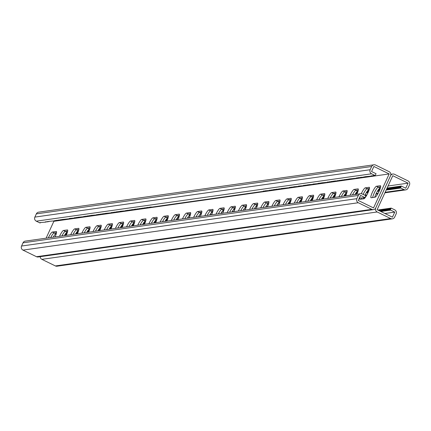 <?xml version="1.0" encoding="UTF-8"?>
<svg xmlns="http://www.w3.org/2000/svg" width="431" height="431" viewBox="0 0 431 431"><rect width="100%" height="100%" fill="white"/><g stroke="black" fill="none" stroke-linecap="round" stroke-linejoin="round"><path stroke-width="0.65" d="M400.038 186.375L399.575 186.257L398.912 188.363L398.169 188.175L398.357 188.444L397.608 188.255L397.797 188.519L397.048 188.336L397.237 188.6L396.493 188.412L396.676 188.681L395.933 188.492L396.121 188.756L395.372 188.568L395.561 188.837L394.818 188.649L395.001 188.918L394.257 188.73L394.44 188.993L393.697 188.805L393.886 189.074L393.137 188.886L393.325 189.155L392.582 188.967L392.765 189.231L392.021 189.042L392.21 189.311L391.461 189.123L391.65 189.392L390.901 189.204L391.089 189.468L386.198 189.996M400.598 186.3L400.13 186.181L399.472 188.282L398.729 188.099M401.159 186.219L400.69 186.1L400.033 188.207L399.284 188.018M384.931 213.496L394.758 212.111L392.436 217.165L377.136 209.692L392.776 175.697L408.071 183.164L405.749 188.218L401.25 186.02L400.588 188.126L399.844 187.938M65.512 235.434L65.092 235.229L65.938 233.392L66.406 233.51M65.819 235.391L66.498 233.311L66.961 233.43M66.288 235.186L67.08 233.241M76.438 233.888L77.111 231.813L77.58 231.932M76.993 233.812L77.672 231.733L78.14 231.851M77.467 233.607L78.259 231.662M87.612 232.309L88.29 230.235L88.759 230.348M88.172 232.228L88.851 230.154L89.319 230.273M88.646 232.029L89.438 230.084M98.791 230.73L99.469 228.651L99.938 228.769M99.351 230.65L100.024 228.575L100.493 228.694M99.82 230.45L100.612 228.5M109.964 229.152L110.643 227.072L111.112 227.191M110.525 229.071L111.203 226.997L111.672 227.115M110.999 228.872L111.791 226.921M121.143 227.573L121.822 225.494L122.291 225.612M121.704 227.493L122.382 225.418L122.851 225.537M122.172 227.288L122.97 225.343M132.322 225.995L133.001 223.915L133.465 224.034M132.877 225.914L133.556 223.84L134.025 223.958M133.351 225.709L134.143 223.764M143.496 224.416L144.175 222.337L144.644 222.455M144.056 224.335L144.735 222.261L145.204 222.374M144.53 224.131L145.322 222.186M154.675 222.838L155.354 220.758L155.823 220.877M155.235 222.757L155.914 220.677L156.378 220.796M155.704 222.552L156.501 220.607M165.854 221.259L166.528 219.18L166.996 219.298M166.409 221.178L167.088 219.099L167.557 219.217M166.883 220.974L167.675 219.029M177.028 219.681L177.707 217.601L178.86 217.439M188.74 216.044L190.033 215.861M199.919 214.466L201.212 214.282M211.093 212.887L212.386 212.704M222.272 211.303L223.565 211.125M233.446 209.725L234.744 209.541M244.625 208.146L245.918 207.963M255.804 206.568L257.097 206.384M266.978 204.989L268.276 204.806M278.157 203.41L279.45 203.227M289.336 201.832L288.635 203.647L289.303 203.82M289.944 201.929L289.476 201.81M290.505 201.848L290.036 201.735L289.357 203.809M290.623 201.66L289.831 203.604M301.124 200.35L300.655 200.232L299.976 202.311M301.684 200.27L301.215 200.151L300.536 202.231M301.802 200.081L301.01 202.026M312.303 198.772L311.834 198.653L311.155 200.733M312.858 198.691L312.389 198.572L311.715 200.652M312.976 198.502L312.184 200.447M323.476 197.193L323.008 197.075L322.334 199.154M324.037 197.112L323.568 196.994L322.889 199.074M324.155 196.924L323.363 198.869M334.655 195.615L334.187 195.496L333.508 197.576M335.216 195.534L334.747 195.415L334.068 197.495M335.334 195.345L334.537 197.29M345.834 194.036L345.366 193.918L344.687 195.992M346.389 193.955L345.921 193.837L345.247 195.916M346.508 193.767L345.716 195.712M357.008 192.458L356.539 192.339L355.861 194.413M357.568 192.377L357.1 192.258L356.421 194.338M357.687 192.188L356.895 194.133M368.187 190.879L367.718 190.761L367.061 192.862L366.21 192.867M368.747 190.798L368.279 190.68L367.616 192.786L366.873 192.598M368.866 190.61L368.069 192.555M379.361 189.301L378.892 189.182L378.235 191.283L377.389 191.289M379.921 189.22L379.452 189.101L378.795 191.208L378.052 191.019M380.04 189.031L379.248 190.976M387.744 188.115L387.275 187.997L386.435 189.834M388.304 188.035L387.835 187.916L386.99 189.753M388.864 187.954L388.396 187.841L387.55 189.678M389.425 187.878L388.956 187.76L388.11 189.597M389.98 187.797L389.511 187.679L388.67 189.516M390.54 187.717L390.071 187.604L389.225 189.441M391.1 187.641L390.631 187.523L389.786 189.36M391.655 187.56L391.192 187.442L390.346 189.279M392.215 187.485L391.747 187.366L390.901 189.204M392.776 187.404L392.307 187.286L391.461 189.123M393.336 187.323L392.867 187.205L392.021 189.042M393.891 187.248L393.428 187.129L392.582 188.967M394.451 187.167L393.982 187.049L393.137 188.886M395.012 187.086L394.543 186.968L393.697 188.805M395.572 187.011L395.103 186.892L394.257 188.73M396.127 186.93L395.658 186.812L394.818 188.649M396.687 186.849L396.218 186.731L395.372 188.568M397.247 186.774L396.779 186.655L395.933 188.492M397.808 186.693L397.339 186.575L396.493 188.412M398.363 186.612L397.894 186.494L397.048 188.336M398.923 186.537L398.454 186.418L397.608 188.255M399.483 186.456L399.014 186.337L398.169 188.175M379.199 191.089L378.607 190.938M368.02 192.668L367.433 192.517M356.841 194.246L356.254 194.095M356.367 194.343L355.694 194.176M355.807 194.424L355.144 194.257M345.667 195.825L345.075 195.674M345.188 195.922L344.52 195.755M344.628 196.003L344.127 196.073M334.488 197.403L333.901 197.253M334.009 197.5L333.341 197.333M333.454 197.581L332.947 197.651M323.309 198.982L322.722 198.831M322.835 199.079L322.162 198.912M322.275 199.16L321.774 199.23M312.136 200.56L311.548 200.415M311.656 200.657L310.988 200.49M311.096 200.738L310.595 200.808M300.957 202.139L300.369 201.994M300.477 202.241L299.809 202.069M299.922 202.317L299.259 202.15M289.777 203.718L289.19 203.572M176.861 219.438L178.122 219.26M187.49 217.935L189.295 217.682M198.669 216.357L200.474 216.103M209.843 214.778L211.653 214.525M221.022 213.2L222.827 212.946M232.201 211.621L234.006 211.368M243.375 210.042L245.185 209.789M254.554 208.464L256.359 208.211M265.733 206.885L267.538 206.627M276.907 205.307L278.712 205.048M288.086 203.728L288.635 203.647M176.473 219.756L176.974 219.686M166.242 220.936L166.835 221.087M165.687 221.017L166.355 221.184M165.294 221.335L165.795 221.265M155.068 222.52L155.656 222.665M154.508 222.595L155.176 222.768M153.959 222.676L154.616 222.843M143.889 224.098L144.477 224.244M143.329 224.174L143.997 224.346M142.941 224.492L143.442 224.422M132.71 225.677L133.303 225.822M132.155 225.752L132.823 225.925M131.606 225.833L132.263 226M121.537 227.256L122.124 227.401M120.976 227.331L121.644 227.503M120.427 227.412L121.084 227.579M110.358 228.834L110.945 228.98M109.797 228.915L110.471 229.082M109.409 229.233L109.91 229.157M99.184 230.413L99.771 230.558M98.624 230.493L99.292 230.66M98.23 230.811L98.731 230.741M88.005 231.991L88.592 232.142M87.445 232.072L88.113 232.239M87.051 232.39L87.558 232.32M76.826 233.57L77.413 233.721M76.271 233.65L76.939 233.817M75.878 233.968L76.379 233.898M65.652 235.148L66.239 235.299M65.092 235.229L65.76 235.396M40.546 222.649L39.706 222.66L39.894 222.924L36.296 221.168A3.055 2.979 82 0 1 34.863 217.095L36.344 213.878A3.055 2.979 82 0 1 38.612 212.165L373.925 164.798A3.055 2.979 82 0 1 375.622 165.068L389.123 171.662A3.055 2.979 82 0 1 390.551 175.735L375.762 207.898L390.551 175.735A3.055 2.979 -98 0 1 394.521 174.296L408.017 180.891A3.055 2.979 -98 0 1 409.45 184.964L407.968 188.18A3.055 2.979 -98 0 1 404.003 189.618L400.404 187.862M380.39 187.97L380.05 188.018A6.368 1.18 -64 0 0 377.384 191.299A6.368 1.18 -64 0 0 374.744 197.242M369.216 189.548L368.877 189.597A6.368 1.18 -64 0 0 364.944 195.302M363.92 197.759A6.368 1.18 -64 0 0 363.57 198.82M235.089 208.496L234.75 208.545A6.368 1.18 -64 0 0 232.034 211.907M223.91 210.075L223.576 210.123A6.368 1.18 -64 0 0 220.855 213.485M246.268 206.918L245.929 206.966A6.368 1.18 -64 0 0 243.213 210.328M257.442 205.339L257.108 205.388A6.368 1.18 -64 0 0 254.387 208.749M268.621 203.761L268.281 203.809A6.368 1.18 -64 0 0 265.566 207.171M279.794 202.182L279.46 202.231A6.368 1.18 -64 0 0 276.74 205.592M290.973 200.604L290.634 200.647A6.368 1.18 -64 0 0 287.919 204.014M302.153 199.025L301.813 199.068A6.368 1.18 -64 0 0 299.098 202.435M313.326 197.441L312.992 197.49A6.368 1.18 -64 0 0 310.272 200.857M324.505 195.863L324.166 195.911A6.368 1.18 -64 0 0 321.451 199.278M335.684 194.284L335.345 194.333A6.368 1.18 -64 0 0 332.63 197.7M346.858 192.705L346.524 192.754A6.368 1.18 -64 0 0 343.803 196.121M358.037 191.127L357.698 191.175A6.368 1.18 -64 0 0 354.982 194.537M53.202 237.169A6.368 1.18 116 0 1 55.917 233.807L56.256 233.758M64.375 235.59A6.368 1.18 116 0 1 67.096 232.228L67.43 232.18M198.502 216.642A6.368 1.18 116 0 1 201.218 213.28L201.557 213.232M209.681 215.064A6.368 1.18 116 0 1 212.397 211.702L212.736 211.653M187.323 218.226A6.368 1.18 116 0 1 190.044 214.859L190.378 214.81M176.15 219.805A6.368 1.18 116 0 1 178.865 216.437L179.204 216.389M164.971 221.383A6.368 1.18 116 0 1 167.686 218.016L168.025 217.967M153.792 222.962A6.368 1.18 116 0 1 156.512 219.594L156.852 219.546M142.618 224.54A6.368 1.18 116 0 1 145.333 221.173L145.673 221.13M131.439 226.119A6.368 1.18 116 0 1 134.16 222.752L134.494 222.708M120.265 227.697A6.368 1.18 116 0 1 122.98 224.335L123.32 224.287M109.086 229.276A6.368 1.18 116 0 1 111.801 225.914L112.141 225.866M97.907 230.854A6.368 1.18 116 0 1 100.628 227.493L100.962 227.444M86.733 232.433A6.368 1.18 116 0 1 89.449 229.071L89.788 229.023M75.554 234.011A6.368 1.18 116 0 1 78.27 230.65L78.609 230.601M376.452 186.262L380.363 185.707A6.368 1.18 116 0 1 380.519 185.729A6.368 1.18 116 0 1 378.957 191.612A6.368 1.18 116 0 1 375.083 197.193L371.172 197.748A6.368 1.18 116 0 1 371.016 197.727A6.368 1.18 116 0 1 372.583 191.843A6.368 1.18 116 0 1 376.452 186.262L378.251 187.14A6.368 1.18 -64 0 0 375.148 191.202A6.368 1.18 -64 0 0 372.67 197.533A6.368 1.18 116 0 1 375.148 191.202A6.368 1.18 116 0 1 378.251 187.14L380.665 186.795L378.251 187.14L380.05 188.018M361.264 193.724A6.368 1.18 116 0 1 365.278 187.841L367.077 188.719A6.368 1.18 -64 0 0 363.144 194.424A6.368 1.18 116 0 1 367.077 188.719L369.491 188.379L367.077 188.719L368.877 189.597M361.754 197.991A6.368 1.18 -64 0 0 361.49 199.111A6.368 1.18 116 0 1 361.754 197.991M227.175 212.596A6.368 1.18 116 0 1 231.151 206.788L232.95 207.667A6.368 1.18 -64 0 0 229.567 212.257A6.368 1.18 116 0 1 232.95 207.667L235.364 207.322L232.95 207.667L234.75 208.545M215.996 214.175A6.368 1.18 116 0 1 219.972 208.367L221.776 209.245A6.368 1.18 -64 0 0 218.393 213.835A6.368 1.18 116 0 1 221.776 209.245L224.185 208.9L221.776 209.245L223.576 210.123M238.348 211.018A6.368 1.18 116 0 1 242.33 205.21L244.129 206.088A6.368 1.18 -64 0 0 240.746 210.678A6.368 1.18 116 0 1 244.129 206.088L246.543 205.743L244.129 206.088L245.929 206.966M249.527 209.439A6.368 1.18 116 0 1 253.503 203.626L255.303 204.51A6.368 1.18 -64 0 0 251.925 209.1A6.368 1.18 116 0 1 255.303 204.51L257.716 204.165L255.303 204.51L257.108 205.388M260.707 207.855A6.368 1.18 116 0 1 264.682 202.047L266.482 202.926A6.368 1.18 -64 0 0 263.099 207.521A6.368 1.18 116 0 1 266.482 202.926L268.896 202.586L266.482 202.926L268.281 203.809M271.88 206.277A6.368 1.18 116 0 1 275.862 200.469L277.661 201.347A6.368 1.18 -64 0 0 274.278 205.943A6.368 1.18 116 0 1 277.661 201.347L280.075 201.008L277.661 201.347L279.46 202.231M283.059 204.698A6.368 1.18 116 0 1 287.035 198.89L288.835 199.768A6.368 1.18 -64 0 0 285.457 204.364A6.368 1.18 116 0 1 288.835 199.768L291.248 199.429L288.835 199.768L290.634 200.647M294.238 203.12A6.368 1.18 116 0 1 298.214 197.312L300.014 198.19A6.368 1.18 -64 0 0 296.63 202.78A6.368 1.18 116 0 1 300.014 198.19L302.427 197.851L300.014 198.19L301.813 199.068M305.412 201.541A6.368 1.18 116 0 1 309.393 195.733L311.193 196.611A6.368 1.18 -64 0 0 307.809 201.202A6.368 1.18 116 0 1 311.193 196.611L313.606 196.272L311.193 196.611L312.992 197.49M316.591 199.962A6.368 1.18 116 0 1 320.567 194.155L322.366 195.033A6.368 1.18 -64 0 0 318.988 199.623A6.368 1.18 116 0 1 322.366 195.033L324.78 194.693L322.366 195.033L324.166 195.911M327.77 198.384A6.368 1.18 116 0 1 331.746 192.576L333.546 193.454A6.368 1.18 -64 0 0 330.162 198.044A6.368 1.18 116 0 1 333.546 193.454L335.959 193.115L333.546 193.454L335.345 194.333M338.944 196.805A6.368 1.18 116 0 1 342.92 190.998L344.725 191.876A6.368 1.18 -64 0 0 341.341 196.466A6.368 1.18 116 0 1 344.725 191.876L347.133 191.536L344.725 191.876L346.524 192.754M350.123 195.227A6.368 1.18 116 0 1 354.099 189.419L355.898 190.297A6.368 1.18 -64 0 0 352.515 194.887A6.368 1.18 116 0 1 355.898 190.297L358.312 189.958L355.898 190.297L357.698 191.175M50.734 237.519A6.368 1.18 116 0 1 54.117 232.929L56.531 232.589L54.117 232.929A6.368 1.18 -64 0 0 50.734 237.519M61.913 235.94A6.368 1.18 116 0 1 65.296 231.35L67.71 231.011L65.296 231.35A6.368 1.18 -64 0 0 61.913 235.94M196.04 216.992A6.368 1.18 116 0 1 199.418 212.402L201.832 212.063L199.418 212.402A6.368 1.18 -64 0 0 196.04 216.992M207.214 215.414A6.368 1.18 116 0 1 210.597 210.824L213.011 210.484L210.597 210.824A6.368 1.18 -64 0 0 207.214 215.414M184.861 218.571A6.368 1.18 116 0 1 188.245 213.981L190.658 213.641L188.245 213.981A6.368 1.18 -64 0 0 184.861 218.571M173.682 220.149A6.368 1.18 116 0 1 177.066 215.559L179.479 215.22L177.066 215.559A6.368 1.18 -64 0 0 173.682 220.149M162.509 221.728A6.368 1.18 116 0 1 165.887 217.138L168.3 216.798L165.887 217.138A6.368 1.18 -64 0 0 162.509 221.728M151.329 223.306A6.368 1.18 116 0 1 154.713 218.716L157.126 218.377L154.713 218.716A6.368 1.18 -64 0 0 151.329 223.306M140.15 224.885A6.368 1.18 116 0 1 143.534 220.295L145.947 219.955L143.534 220.295A6.368 1.18 -64 0 0 140.15 224.885M128.977 226.469A6.368 1.18 116 0 1 132.355 221.873L134.768 221.534L132.355 221.873A6.368 1.18 -64 0 0 128.977 226.469M117.798 228.047A6.368 1.18 116 0 1 121.181 223.452L123.595 223.113L121.181 223.452A6.368 1.18 -64 0 0 117.798 228.047M106.624 229.626A6.368 1.18 116 0 1 110.002 225.036L112.416 224.691L110.002 225.036A6.368 1.18 -64 0 0 106.624 229.626M95.445 231.205A6.368 1.18 116 0 1 98.828 226.614L101.242 226.27L98.828 226.614A6.368 1.18 -64 0 0 95.445 231.205M84.266 232.783A6.368 1.18 116 0 1 87.649 228.193L90.063 227.848L87.649 228.193A6.368 1.18 -64 0 0 84.266 232.783M73.092 234.362A6.368 1.18 116 0 1 76.47 229.771L78.884 229.427L76.47 229.771A6.368 1.18 -64 0 0 73.092 234.362M408.071 183.164L388.035 185.998M394.758 212.111L390.26 209.913L390.448 210.177L389.699 209.994L389.888 210.258L389.145 210.069L389.328 210.339L388.584 210.15L388.773 210.414L387.464 210.306L387.652 210.576L386.909 210.387L387.092 210.651L386.348 210.468L386.537 210.732L385.788 210.543L385.977 210.813L385.233 210.624L385.416 210.888L384.673 210.7L384.856 210.969L384.113 210.781L384.301 211.05L383.552 210.861L383.741 211.125L382.997 210.937L383.181 211.206L382.437 211.018L382.626 211.287L380.81 211.486M389.899 208.432L389.43 208.313L388.584 210.15M390.454 208.351L389.99 208.232L389.145 210.069M391.014 208.27L390.545 208.151L389.699 209.994M373.488 209.606A3.055 2.979 -98 0 1 371.791 209.337L358.296 202.742A3.055 2.979 -98 0 1 356.863 198.669L358.344 195.453A3.055 2.979 -98 0 1 360.612 193.745L25.3 241.112A3.055 2.979 -98 0 0 23.032 242.82L21.55 246.036A3.055 2.979 -98 0 0 22.983 250.109L36.479 256.704A3.055 2.979 -98 0 0 38.176 256.973L373.488 209.606A3.055 2.979 -98 0 0 375.762 207.898A3.055 2.979 82 0 0 377.19 211.971L390.691 218.56A3.055 2.979 82 0 0 394.656 217.122L396.137 213.905A3.055 2.979 82 0 0 394.704 209.832L391.106 208.076L390.26 209.913M378.159 210.086L377.712 209.972M378.72 210.01L378.122 210.177M379.28 209.929L378.811 209.811L378.547 210.382M379.84 209.849L379.372 209.735L378.973 210.592M380.395 209.773L379.926 209.655L379.404 210.802M380.956 209.692L380.487 209.574L379.83 211.007M381.516 209.617L381.047 209.498L380.255 211.217M382.071 209.536L381.607 209.418L380.762 211.255M382.631 209.455L382.162 209.337L381.316 211.174M383.191 209.38L382.723 209.261L381.877 211.098M383.752 209.299L383.283 209.18L382.437 211.018M384.307 209.218L383.843 209.1L382.997 210.937M384.867 209.143L384.398 209.024L383.552 210.861M385.427 209.062L384.958 208.943L384.113 210.781M385.987 208.981L385.519 208.863L384.673 210.7M386.542 208.906L386.074 208.787L385.233 210.624M387.103 208.825L386.634 208.706L385.788 210.543M387.663 208.744L387.194 208.626L386.348 210.468M388.223 208.669L387.755 208.55L386.909 210.387M388.778 208.588L388.309 208.469L387.464 210.306M389.338 208.507L388.87 208.388L388.024 210.231M40.169 256.693A3.055 2.979 82 0 0 41.877 259.338L55.378 265.932A3.055 2.979 82 0 0 57.075 266.202L392.388 218.835M46.106 238.176L53.864 221.308L389.177 173.935L373.537 207.936L358.242 200.469L360.564 195.415L365.062 197.608L359.309 198.136M360.612 193.745A3.055 2.979 -98 0 1 362.309 194.015L365.908 195.771L365.062 197.608M365.278 187.841L369.189 187.286A6.368 1.18 116 0 1 369.34 187.307A6.368 1.18 116 0 1 367.778 193.19A6.368 1.18 116 0 1 363.904 198.772L359.993 199.327A6.368 1.18 116 0 1 359.842 199.305A6.368 1.18 116 0 1 359.691 198.233M233.877 211.648A6.368 1.18 116 0 0 235.218 206.255A6.368 1.18 116 0 0 235.062 206.233L231.151 206.788M222.703 213.226A6.368 1.18 116 0 0 224.039 207.834A6.368 1.18 116 0 0 223.888 207.812L219.972 208.367M245.056 210.069A6.368 1.18 116 0 0 246.392 204.677A6.368 1.18 116 0 0 246.241 204.655L242.33 205.21M256.235 208.491A6.368 1.18 116 0 0 257.571 203.098A6.368 1.18 116 0 0 257.42 203.076L253.503 203.626M267.409 206.912A6.368 1.18 116 0 0 268.75 201.514A6.368 1.18 116 0 0 268.594 201.498L264.682 202.047M278.588 205.334A6.368 1.18 116 0 0 279.924 199.936A6.368 1.18 116 0 0 279.773 199.919L275.862 200.469M289.767 203.755A6.368 1.18 116 0 0 291.103 198.357A6.368 1.18 116 0 0 290.947 198.341L287.035 198.89M300.94 202.171A6.368 1.18 116 0 0 302.276 196.778A6.368 1.18 116 0 0 302.126 196.762L298.214 197.312M312.119 200.593A6.368 1.18 116 0 0 313.456 195.2A6.368 1.18 116 0 0 313.305 195.178L309.393 195.733M323.298 199.014A6.368 1.18 116 0 0 324.635 193.621A6.368 1.18 116 0 0 324.478 193.6L320.567 194.155M334.472 197.436A6.368 1.18 116 0 0 335.808 192.043A6.368 1.18 116 0 0 335.657 192.021L331.746 192.576M345.651 195.857A6.368 1.18 116 0 0 346.987 190.464A6.368 1.18 116 0 0 346.836 190.443L342.92 190.998M356.825 194.279A6.368 1.18 116 0 0 358.166 188.886A6.368 1.18 116 0 0 358.01 188.864L354.099 189.419M55.044 236.91A6.368 1.18 -64 0 0 56.386 231.517A6.368 1.18 -64 0 0 56.229 231.495L56.493 231.625M56.229 231.495L52.318 232.05A6.368 1.18 -64 0 0 48.342 237.858M66.223 235.331A6.368 1.18 -64 0 0 67.559 229.938A6.368 1.18 -64 0 0 67.408 229.917L67.672 230.046M67.408 229.917L63.497 230.472A6.368 1.18 -64 0 0 59.516 236.28M200.35 216.384A6.368 1.18 -64 0 0 201.686 210.991A6.368 1.18 -64 0 0 201.53 210.969L201.794 211.098M201.53 210.969L197.619 211.524A6.368 1.18 -64 0 0 193.643 217.332M211.524 214.805A6.368 1.18 -64 0 0 212.86 209.412A6.368 1.18 -64 0 0 212.709 209.391L212.973 209.52M212.709 209.391L208.798 209.945A6.368 1.18 -64 0 0 204.822 215.753M189.171 217.962A6.368 1.18 -64 0 0 190.507 212.569A6.368 1.18 -64 0 0 190.357 212.548L190.615 212.677M190.357 212.548L186.445 213.103A6.368 1.18 -64 0 0 182.464 218.91M177.992 219.541A6.368 1.18 -64 0 0 179.328 214.148A6.368 1.18 -64 0 0 179.177 214.126L179.441 214.255M179.177 214.126L175.266 214.681A6.368 1.18 -64 0 0 171.29 220.489M166.819 221.119A6.368 1.18 -64 0 0 168.155 215.726A6.368 1.18 -64 0 0 167.998 215.705L168.262 215.834M167.998 215.705L164.087 216.26A6.368 1.18 -64 0 0 160.111 222.067M155.639 222.698A6.368 1.18 -64 0 0 156.976 217.305A6.368 1.18 -64 0 0 156.825 217.289L157.089 217.413M156.825 217.289L152.913 217.838A6.368 1.18 -64 0 0 148.932 223.646M144.46 224.276A6.368 1.18 -64 0 0 145.802 218.883A6.368 1.18 -64 0 0 145.646 218.867L145.91 218.991M145.646 218.867L141.734 219.417A6.368 1.18 -64 0 0 137.758 225.224M133.287 225.86A6.368 1.18 -64 0 0 134.623 220.462A6.368 1.18 -64 0 0 134.472 220.446L134.731 220.57M134.472 220.446L130.555 220.995A6.368 1.18 -64 0 0 126.579 226.803M122.108 227.439A6.368 1.18 -64 0 0 123.444 222.04A6.368 1.18 -64 0 0 123.293 222.024L123.557 222.154M123.293 222.024L119.382 222.574A6.368 1.18 -64 0 0 115.4 228.382M110.934 229.017A6.368 1.18 -64 0 0 112.27 223.624A6.368 1.18 -64 0 0 112.114 223.603L112.378 223.732M112.114 223.603L108.203 224.152A6.368 1.18 -64 0 0 104.227 229.965M99.755 230.596A6.368 1.18 -64 0 0 101.091 225.203A6.368 1.18 -64 0 0 100.94 225.181L101.199 225.311M100.94 225.181L97.029 225.731A6.368 1.18 -64 0 0 93.048 231.544M88.576 232.174A6.368 1.18 -64 0 0 89.912 226.781A6.368 1.18 -64 0 0 89.761 226.76L90.025 226.889M89.761 226.76L85.85 227.315A6.368 1.18 -64 0 0 81.874 233.123M77.402 233.753A6.368 1.18 -64 0 0 78.738 228.36A6.368 1.18 -64 0 0 78.582 228.338L78.846 228.468M78.582 228.338L74.671 228.893A6.368 1.18 -64 0 0 70.695 234.701M389.177 173.935L373.876 166.468L371.554 171.522L376.053 173.72L375.207 175.557L373.343 175.525L373.532 175.794L372.783 175.606L372.971 175.875L371.107 175.843L371.296 176.112L364.96 176.71L365.149 176.979L363.845 176.866L364.028 177.136L360.488 177.34L360.677 177.61L358.813 177.577L359.001 177.847L358.253 177.658L358.441 177.928L357.137 177.814L357.326 178.084L356.577 177.895L356.766 178.165L348.754 179L348.943 179.269L347.634 179.156L347.822 179.425L345.958 179.393L346.147 179.662L344.283 179.63L344.471 179.899L342.607 179.867L342.796 180.136L340.932 180.104L341.115 180.373L339.256 180.341L339.439 180.611L337.575 180.578L337.764 180.848L334.785 180.972L334.968 181.241L334.224 181.052L334.413 181.322L333.664 181.133L333.853 181.397L333.104 181.209L333.292 181.478L332.549 181.289L332.732 181.559L331.428 181.446L331.617 181.715L330.873 181.526L331.056 181.796L329.192 181.763L329.381 182.033L327.517 182.001L327.705 182.27L321.37 182.868L321.558 183.137L320.255 183.024L320.438 183.294L319.694 183.105L319.883 183.374L318.574 183.261L318.762 183.531L318.019 183.342L318.202 183.611L312.987 184.053L313.175 184.323L308.515 184.683L308.704 184.953L307.4 184.84L307.583 185.109L306.84 184.921L307.028 185.19L305.164 185.158L305.347 185.427L304.044 185.314L304.232 185.583L303.489 185.395L303.672 185.664L298.457 186.106L298.645 186.375L293.985 186.736L294.174 187.006L292.87 186.892L293.053 187.162L291.194 187.129L291.378 187.399L290.634 187.21L290.817 187.48L289.513 187.366L289.702 187.636L281.131 188.552L281.319 188.821L279.455 188.789L279.644 189.058L278.34 188.945L278.523 189.214L276.664 189.182L276.847 189.451L276.104 189.263L276.287 189.532L274.983 189.419L275.172 189.688L274.428 189.5L274.612 189.769L273.868 189.581L274.057 189.845L273.308 189.656L273.496 189.926L272.748 189.737L272.936 190.006L271.072 189.974L271.261 190.243L269.397 190.211L269.585 190.48L264.925 190.841L265.113 191.111L263.81 190.998L263.993 191.267L263.249 191.078L263.438 191.348L151.664 207.133L150.92 206.95L151.109 207.214L150.36 207.025L150.548 207.295L149.245 207.182L149.428 207.451L147.569 207.419L147.752 207.688L147.009 207.5L147.192 207.769L145.888 207.656L146.077 207.925L144.213 207.893L144.401 208.162L142.537 208.13L142.726 208.399L140.862 208.367L141.045 208.636L139.186 208.604L139.369 208.873L137.505 208.841L137.694 209.11L135.83 209.078L136.018 209.347L135.269 209.159L135.458 209.423L134.714 209.234L134.898 209.504L134.154 209.315L134.343 209.585L132.479 209.552L132.662 209.822L131.358 209.708L131.547 209.978L130.803 209.789L130.986 210.059L129.122 210.026L129.311 210.296L127.447 210.263L127.635 210.533L125.771 210.5L125.96 210.77L120.184 211.287L120.368 211.556L119.624 211.368L119.813 211.637L117.949 211.605L118.132 211.874L116.828 211.761L117.016 212.03L116.273 211.842L116.456 212.111L114.592 212.079L114.781 212.348L112.917 212.316L113.105 212.585L111.241 212.553L111.43 212.822L105.654 213.34L105.837 213.609L105.094 213.42L105.283 213.69L103.973 213.577L104.162 213.846L103.418 213.657L103.602 213.927L102.298 213.814L102.486 214.083L101.743 213.895L101.926 214.164L100.062 214.132L100.251 214.401L98.387 214.369L98.575 214.638L96.711 214.606L96.9 214.875L91.124 215.392L91.307 215.662L90.564 215.473L90.752 215.742L89.443 215.629L89.632 215.899L88.888 215.71L89.072 215.979L87.768 215.866L87.956 216.136L87.213 215.947L87.396 216.217L85.532 216.184L85.721 216.454L83.856 216.421L84.045 216.691L77.709 217.289L77.898 217.558L76.594 217.445L76.777 217.714L76.034 217.526L76.222 217.795L74.913 217.682L75.102 217.951L74.358 217.763L74.541 218.032L69.326 218.474L69.515 218.743L61.504 219.578L61.692 219.848L60.383 219.735L60.572 220.004L59.828 219.815L60.011 220.085L58.147 220.052L58.336 220.322L56.472 220.289L56.66 220.559L54.796 220.527L54.985 220.796L48.649 221.394L48.838 221.663L47.534 221.55L47.717 221.82L46.974 221.631L47.157 221.9L45.853 221.787L46.042 222.057L45.298 221.868L45.481 222.137L40.266 222.579L40.455 222.849M373.925 164.798A3.055 2.979 82 0 0 371.657 166.506L370.175 169.722A3.055 2.979 82 0 0 371.608 173.801L375.207 175.557M53.864 221.308L53.288 221.028M365.03 195.124L366.932 194.855M376.209 193.546L378.106 193.277M385.147 192.28L404.003 189.618M41.877 259.338L377.19 211.971M55.378 265.932L390.691 218.56M55.917 233.807L52.318 232.05M78.27 230.65L74.671 228.893M89.449 229.071L85.85 227.315M100.628 227.493L97.029 225.731M111.801 225.914L108.203 224.152M122.98 224.335L119.382 222.574M134.16 222.752L130.555 220.995M145.333 221.173L141.734 219.417M156.512 219.594L152.913 217.838M167.686 218.016L164.087 216.26M178.865 216.437L175.266 214.681M190.044 214.859L186.445 213.103M201.218 213.28L197.619 211.524M212.397 211.702L208.798 209.945M67.096 232.228L63.497 230.472M36.479 256.704L371.791 209.337M22.983 250.109L358.296 202.742M21.55 246.036L356.863 198.669M23.032 242.82L358.344 195.453M36.296 221.168L371.608 173.801M36.344 213.878L371.657 166.506M34.863 217.095L370.175 169.722M390.831 174.307L392.824 174.027M365.488 195.566L366.625 195.41M375.956 194.09L377.798 193.831M384.894 192.824L405.7 189.888"/></g></svg>
